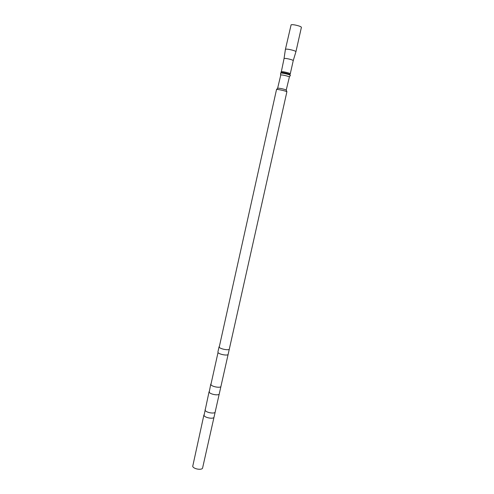 <?xml version="1.0" encoding="UTF-8"?>
<svg xmlns="http://www.w3.org/2000/svg" width="494" height="494" viewBox="0 0 494 494"><rect width="100%" height="100%" fill="white"/><g stroke="black" fill="none" stroke-linecap="round" stroke-linejoin="round"><path stroke-width="0.74" d="M277.677 88.315L277.875 88.142C280.753 88.358 283.544 88.982 286.236 90.007L289.373 77.039C289.743 76.502 282.111 74.65 280.79 74.958L277.634 88.228M280.592 75.032L280.598 73.075C282.259 72.686 291.719 75.094 290.274 75.533L289.367 76.99M281.16 73.044L281.345 72.982C282.562 72.686 289.577 74.347 289.694 74.952L289.867 74.711C291.139 74.31 282.778 72.18 281.296 72.525L281.148 73.044M284.038 58.638L284.285 58.465C285.693 58.026 293.652 59.99 293.232 60.669L293.22 60.694M285.396 49.443L285.68 49.221C287.304 48.634 296.419 50.907 295.918 51.759L293.232 60.657L290.268 73.841C290.67 73.26 282.729 71.327 281.345 71.673L284.044 58.613L285.396 49.443M285.402 49.412L291.102 24.836C292.775 24.045 301.933 26.38 301.383 27.448L295.918 51.759M229.333 349.042C229.216 350.684 220.238 349.06 219.206 347.202L276.547 89.414C277.955 89.216 285.705 90.952 286.897 91.73L228.148 354.315C228.061 356.026 219.052 354.42 218.027 352.512L210.889 384.616C211.846 386.771 220.806 388.303 220.948 386.345L228.148 354.322M210.777 384.06L209.203 392.174C210.148 394.379 219.052 395.898 219.25 393.897L220.954 386.333M205.078 409.699L205.171 410.323C206.078 412.669 214.995 414.139 215.186 411.984L214.026 417.146C213.766 419.32 204.917 417.85 204.022 415.479L209.098 391.625M203.929 414.886L192.709 466.367C193.506 469.127 202.33 470.473 202.62 467.886L214.026 417.146M281.086 72.612L281.111 71.797M219.077 346.745L217.903 352.024M277.875 88.142L276.547 89.414M286.236 90.007L286.897 91.73M215.186 411.984L219.25 393.897M289.947 74.594L290.268 73.841"/></g></svg>
